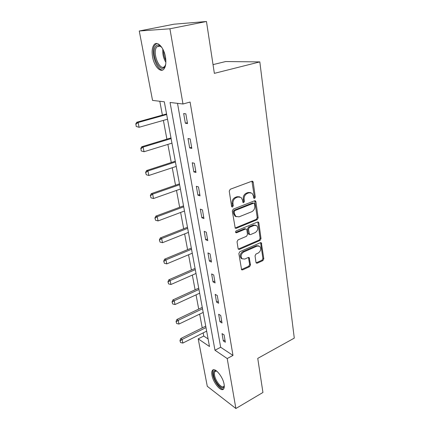 <?xml version="1.0" encoding="UTF-8"?>
<svg xmlns="http://www.w3.org/2000/svg" width="430" height="430" viewBox="0 0 430 430"><rect width="100%" height="100%" fill="white"/><g stroke="black" fill="none" stroke-linecap="round" stroke-linejoin="round"><path stroke-width="0.64" d="M254.608 198.397L255.286 197.107L253.227 182.207L252.759 181.347L251.856 181.229L230.244 189.248L229.238 191.146L231.576 206.319L231.877 206.884L232.576 206.98L233.275 205.664L232.974 203.718C232.791 200.875 233.85 198.864 236.156 197.692L237.962 197.004L241.047 197.424L242.461 200.052L243.047 202.551L243.713 202.637L244.401 201.337L244.122 199.407C243.955 196.591 244.998 194.607 247.255 193.457L249.024 192.78L251.975 193.167L253.394 195.822L253.662 197.736L253.969 198.311L254.608 198.397M253.77 198.074L254.356 196.832L251.942 181.197M231.695 206.669L232.367 205.363L232.071 203.422L232.974 203.718M242.853 202.326L243.482 201.052L243.203 199.122L244.122 199.407M211.974 375.245C211.576 373.025 211.716 371.434 212.404 370.466C214.565 366.801 222.901 376.481 224.084 384.232C224.455 386.403 224.304 387.957 223.638 388.892C221.343 392.525 213.156 382.802 211.974 375.245M152.575 56.975C151.65 51.455 152.134 47.386 154.026 44.763C157.213 40.398 163.905 47.413 165.453 56.98C166.319 62.463 165.824 66.456 163.975 68.972C160.691 73.337 154.155 66.317 152.575 56.975M255.984 262.391L256.323 263.069L257.285 263.165L262.891 260.607L263.816 258.817L261.338 242.81L260.403 242.708L239.822 251.711L238.854 253.555L241.59 269.766L242.606 269.879L249.577 266.691L250.518 264.88L249.196 257.618L248.212 257.511L244.745 259.064L242.058 258.752C240.418 256.248 240.961 253.996 243.681 252.007L257.21 246.057L259.725 246.331C261.381 248.798 260.87 251.039 258.199 253.05L255.979 254.039L255.038 255.845L255.984 262.391M139.261 31.003L173.978 24.204L206.464 21.5L214.36 73.353L259.827 61.904L294.287 338.114L257.747 358.378L262.94 392.466L235.882 408.5L207.287 386.307L198.203 338.851L209.491 346.515L164.314 101.792L152.548 100.405L139.261 31.003L169.92 28.788L182.986 103.995L170.06 102.469L214.973 350.235L227.207 358.539L235.882 408.5M206.464 21.5L169.92 28.788M177.509 103.35L220.665 347.257L232.985 355.427L190.092 102.055L182.986 103.995M232.985 355.427L227.207 358.539M257.199 219.666L258.15 217.843L255.92 201.713L255.49 200.901L254.576 200.783L233.291 209.13L232.297 211.012L235.226 228.185L236.231 228.314L257.199 219.666L256.28 219.348L257.231 217.532L254.7 200.745M258.849 222.901L261.021 238.602L260.085 240.408L239.462 249.378L238.451 249.255L238.086 248.545L237.037 241.751L238.01 239.897L246.54 236.274L247.503 234.436L246.836 229.916L246.449 229.168L245.476 229.05L236.538 232.775L235.833 232.684C235.366 232.001 235.506 231.394 236.242 230.862L257.527 222.025L258.451 222.138L258.849 222.901L257.93 222.579L260.107 238.258L261.021 238.602M259.827 61.904L225.712 61.538L213.033 64.618M183.669 113.541L185.362 123.238L187.523 123.593L185.835 113.848L183.669 113.541M188.023 138.514L189.662 147.92L191.812 148.404L190.178 138.949L188.023 138.514M192.248 162.75L193.839 171.882L195.978 172.484L194.392 163.303L192.248 162.75M196.349 186.281L197.897 195.15L200.025 195.86L198.483 186.948L196.349 186.281M200.332 209.136L201.837 217.757L203.954 218.569L202.455 209.91L200.332 209.136M204.207 231.345L205.664 239.725L207.776 240.633L206.319 232.221L204.207 231.345M207.97 252.937L209.388 261.085L211.485 262.085L210.071 253.91L207.97 252.937M211.63 273.937L213.011 281.86L215.097 282.951L213.721 274.996L211.63 273.937M215.188 294.362L216.532 302.075L218.607 303.247L217.268 295.507L215.188 294.362M218.655 314.244L219.961 321.753L222.025 323L220.724 315.464L218.655 314.244M222.03 333.599L223.304 340.909L225.352 342.237L224.084 334.9L222.03 333.599M159.799 101.26L162.395 115.111M163.384 120.389L166.894 139.153M167.877 144.41L171.269 162.508M172.247 167.738L175.521 185.212M176.494 190.415L179.654 207.287M180.621 212.463L183.674 228.76M184.637 233.904L187.588 249.653M188.544 254.77L191.393 269.992M192.344 275.076L195.102 289.793M196.048 294.856L198.714 309.089M199.654 314.12L202.234 327.886M203.17 332.89L203.761 336.045L208.088 338.915M203.761 336.045L198.203 338.851M220.665 347.257L214.973 350.235M185.362 123.238L187.356 122.652M189.662 147.92L191.624 147.302M193.839 171.882L195.763 171.226M197.897 195.15L199.783 194.462M201.837 217.757L203.691 217.037M205.664 239.725L207.486 238.972M209.388 261.085L211.178 260.306M213.011 281.86L214.769 281.059M216.532 302.075L218.263 301.247M219.961 321.753L221.665 320.904M223.304 340.909L224.976 340.044M250.529 192.575L248.099 192.511L249.024 192.78M243.203 199.122C243.036 196.311 244.079 194.333 246.331 193.183L248.099 192.511M239.596 196.8L237.048 196.72L237.962 197.004M232.071 203.422C231.883 200.584 232.942 198.579 235.248 197.408L237.048 196.72M235.092 228.045L256.28 219.348M254.517 203.868L254.216 203.304L253.571 203.223L234.92 210.576L234.226 211.888L234.538 213.92L235.86 216.419L239.037 216.844L251.711 211.748C253.92 210.582 254.947 208.62 254.797 205.868L254.517 203.868M253.791 203.17L252.647 202.933L253.571 203.223M236.328 216.736L234.957 216.102L233.635 213.602L233.323 211.576L234.011 210.265L252.647 202.933M238.295 249.083L259.172 240.058L260.107 238.258M245.901 228.964L244.568 228.712L235.64 232.426L236.538 232.775M255.243 232.576C257.989 230.539 258.484 228.244 256.726 225.691L254.227 225.401L249.422 227.4L248.459 229.238L249.502 234.49L250.464 234.608L255.243 232.576M255.576 225.196L253.313 225.073L254.227 225.401M249.12 234.345L248.212 233.409L247.551 228.9L248.513 227.067L253.313 225.073M257.93 222.579L257.688 221.977M258.65 245.842L256.301 245.697L257.21 246.057M242.219 258.887L241.165 258.365C239.531 255.861 240.069 253.614 242.783 251.625L256.301 245.697M241.418 269.556L248.68 266.288L249.62 264.482L248.47 257.43M256.146 262.854L261.988 260.22L262.907 258.435L260.596 242.644M166.555 113.95L136.761 122.249L138.116 122.502L139.083 127.285L167.528 119.218M136.428 126.506L139.083 127.285L136.202 126.458L135.939 124.109L136.202 126.458M166.663 114.531L138.116 122.502L135.939 124.109M135.713 124.066L136.761 122.249M165.717 64.269L164.685 66.763C159.976 74.32 150.559 53.793 155.445 46.709C156.289 45.386 157.369 44.86 158.681 45.139L161.841 47.44M161.245 46.762L159.508 45.849L156.864 46.805L156.509 47.295C152.091 53.621 160.277 72.256 164.819 66.166L165.475 65.118M156.751 43.484L154.762 45.225C150.274 51.654 156.73 71.149 162.884 69.902M224.267 385.705C223.718 391.923 214.833 383.092 213.645 375.352C213.151 372.299 213.71 370.719 215.322 370.612L216.57 370.961M216.639 371.02L214.93 371.515C214.382 372.283 214.264 373.557 214.575 375.336C215.516 381.399 222.095 389.166 223.933 386.248L224.261 385.608M213.57 369.773L213.323 370.042C212.64 371.004 212.495 372.59 212.888 374.793C213.941 381.335 220.509 390.139 223.573 388.973M170.979 137.917L141.75 146.754L143.099 147.092L144.045 151.736L171.946 143.158M141.427 150.984L144.045 151.736L141.207 150.925L140.954 148.662L141.207 150.925M171.108 138.605L143.099 147.092L140.954 148.662M140.728 148.608L141.75 146.754M175.279 161.202L146.587 170.543L147.941 170.963L148.855 175.472L176.241 166.421M145.598 172.425L146.281 174.752L145.598 172.425L146.587 170.543M175.424 161.997L147.941 170.963L145.824 172.5M148.855 175.472L146.281 174.752M179.46 183.841L151.29 193.645L152.639 194.15L153.526 198.531L180.417 189.028M150.328 195.564L151 197.838L150.328 195.564L151.29 193.645M179.622 184.728L152.639 194.15L150.548 195.645M153.526 198.531L151 197.838M183.524 205.852L155.859 216.102L157.208 216.677L158.068 220.934L184.475 211.012M154.918 218.042L155.579 220.267L154.918 218.042L155.859 216.102M183.701 206.83L157.208 216.677L155.144 218.139M158.068 220.934L155.579 220.267M187.475 227.266L160.304 237.924L161.648 238.569L162.486 242.713L188.426 232.399M159.385 239.892L160.03 242.074L159.385 239.892L160.304 237.924M187.674 228.33L161.648 238.569L159.611 239.999M162.486 242.713L160.03 242.074M191.323 248.105L164.62 259.15L165.964 259.86L166.775 263.891L192.264 253.211M163.728 261.139L164.362 263.273L163.728 261.139L164.62 259.15M191.533 249.25L165.964 259.86L163.948 261.263M166.775 263.891L164.362 263.273M195.07 268.39L168.823 279.801L170.162 280.575L170.952 284.493L196.005 273.469M167.953 281.811L168.576 283.897L167.953 281.811L168.823 279.801M195.295 269.615L170.162 280.575L168.173 281.94M170.952 284.493L168.576 283.897M198.714 288.148L172.914 299.898L174.247 300.726L175.021 304.542L199.649 293.195M172.064 301.925L172.672 303.972L172.064 301.925L172.914 299.898M198.956 289.444L174.247 300.726L172.285 302.064M175.021 304.542L172.672 303.972M202.272 307.396L176.897 319.463L178.224 320.345L178.977 324.059L203.197 312.416M176.064 321.511L176.666 323.516L176.064 321.511L176.897 319.463M202.519 308.756L178.224 320.345L176.284 321.656M178.977 324.059L176.666 323.516M205.733 326.155L180.772 338.517L182.094 339.453L182.831 343.07L206.653 331.143M179.96 340.582L180.552 342.543L179.96 340.582L180.772 338.517M205.997 327.579L182.094 339.453L180.181 340.737M182.831 343.07L180.552 342.543M254.356 196.832L255.286 197.107M232.367 205.363L233.275 205.664M243.482 201.052L244.401 201.337M246.331 193.183L247.255 193.457M235.248 197.408L236.156 197.692M252.292 181.96L253.227 182.207M235.334 227.975L236.231 228.314M254.995 201.428L255.92 201.713M257.231 217.532L258.15 217.843M234.011 210.265L234.92 210.576M233.323 211.576L234.226 211.888M233.635 213.602L234.538 213.92M259.172 240.058L260.085 240.408M238.569 249.002L239.462 249.378M244.568 228.712L245.476 229.05M248.513 227.067L249.422 227.4M247.551 228.9L248.459 229.238M248.212 233.409L249.12 233.753M242.783 251.625L243.681 252.007M248.648 257.919L249.545 258.312M249.62 264.482L250.518 264.88M248.68 266.288L249.577 266.691M241.719 269.465L242.606 269.879M260.79 243.17L261.703 243.525M262.907 258.435L263.816 258.817M261.988 260.22L262.891 260.607M256.382 262.778L257.285 263.165M165.873 62.328C163.432 58.281 162.422 53.89 162.841 49.149M163.594 50.735C163.556 54.212 164.314 57.502 165.862 60.598M252.087 181.17L252.759 181.347M254.882 200.713L255.49 200.901M234.957 216.102L235.86 216.419M248.594 234.146L249.502 234.49M257.909 221.945L258.451 222.138M241.165 258.365L242.058 258.752M248.733 257.419L249.196 257.618M260.849 242.622L261.338 242.81M160.197 46.091L156.864 46.805M159.508 45.849L158.681 45.139M216.139 370.945L215.322 370.612M215.968 370.945L214.93 371.515"/></g></svg>
